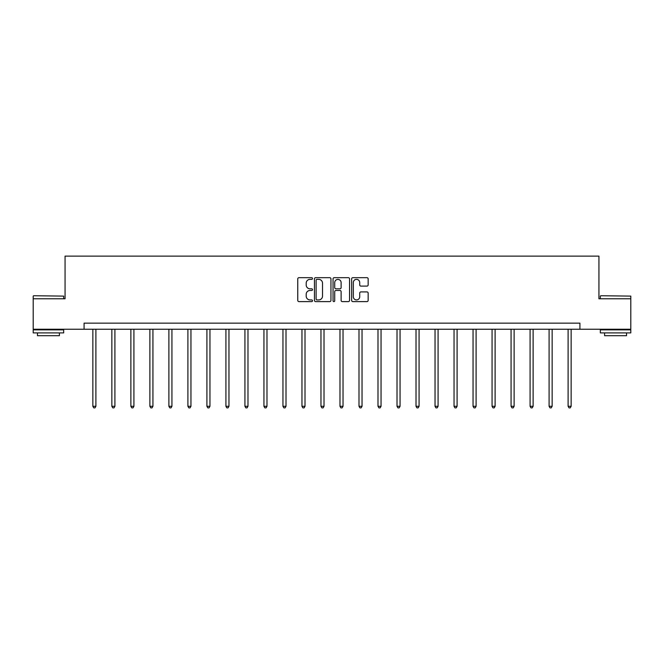 <?xml version="1.0" encoding="UTF-8"?>
<svg xmlns="http://www.w3.org/2000/svg" width="664" height="664" viewBox="0 0 664 664"><rect width="100%" height="100%" fill="white"/><g stroke="black" fill="none" stroke-linecap="round" stroke-linejoin="round"><path stroke-width="1" d="M312.503 278.515A0.838 0.838 0 0 0 311.665 277.676L298.958 277.676A1.195 1.195 0 0 0 297.762 278.88L297.762 300.41A1.195 1.195 0 0 0 298.958 301.605L311.665 301.605A0.838 0.838 0 0 0 312.503 300.767A0.838 0.838 0 0 0 311.665 299.929L310.022 299.929A3.826 3.826 0 0 1 306.195 296.102L306.195 294.31A3.826 3.826 0 0 1 310.022 290.475L311.665 290.475A0.838 0.838 0 0 0 312.503 289.645A0.838 0.838 0 0 0 311.665 288.807L310.022 288.807A3.826 3.826 0 0 1 306.195 284.981L306.195 283.179A3.826 3.826 0 0 1 310.022 279.353L311.665 279.353A0.838 0.838 0 0 0 312.503 278.515M366.96 286.109A1.195 1.195 0 0 0 368.155 284.914L368.155 278.88A1.195 1.195 0 0 0 366.96 277.676L352.841 277.676A1.195 1.195 0 0 0 351.646 278.88L351.646 300.41A1.195 1.195 0 0 0 352.841 301.605L366.96 301.605A1.195 1.195 0 0 0 368.155 300.41L368.155 293.114A1.195 1.195 0 0 0 366.96 291.911L360.917 291.911A1.195 1.195 0 0 0 359.722 293.114L359.722 296.725A3.204 3.204 0 0 1 356.518 299.929A3.204 3.204 0 0 1 353.323 296.725L353.323 282.557A3.204 3.204 0 0 1 356.518 279.353A3.204 3.204 0 0 1 359.722 282.557L359.722 284.914A1.195 1.195 0 0 0 360.917 286.109L366.96 286.109M84.079 329.244L33.2 329.244L33.2 298.783L65.064 298.783L65.064 256.13L598.936 256.13L598.936 298.783L630.8 298.783L630.8 329.244L579.921 329.244L579.921 323.152L84.079 323.152L84.079 329.244L579.921 329.244M330.954 278.88A1.195 1.195 0 0 0 329.759 277.676L315.641 277.676A1.195 1.195 0 0 0 314.445 278.88L314.445 300.41A1.195 1.195 0 0 0 315.641 301.605L329.759 301.605A1.195 1.195 0 0 0 330.954 300.41L330.954 278.88M334.241 277.676L348.359 277.676A1.195 1.195 0 0 1 349.554 278.88L349.554 300.41A1.195 1.195 0 0 1 348.359 301.605L342.317 301.605A1.195 1.195 0 0 1 341.122 300.41L341.122 291.679A1.195 1.195 0 0 0 339.926 290.475L335.918 290.475A1.195 1.195 0 0 0 334.722 291.679L334.722 300.767A0.838 0.838 0 0 1 333.884 301.605A0.838 0.838 0 0 1 333.046 300.767L333.046 278.88A1.195 1.195 0 0 1 334.241 277.676M316.96 279.353A0.838 0.838 0 0 0 316.122 280.191L316.122 299.091A0.838 0.838 0 0 0 316.96 299.929L318.695 299.929A3.826 3.826 0 0 0 322.521 296.102L322.521 283.179A3.826 3.826 0 0 0 318.695 279.353L316.96 279.353M341.122 282.615A3.204 3.204 0 0 0 337.918 279.411A3.204 3.204 0 0 0 334.722 282.615L334.722 287.612A1.195 1.195 0 0 0 335.918 288.807L339.926 288.807A1.195 1.195 0 0 0 341.122 287.612L341.122 282.615M92.852 329.244L92.852 406.285L95.898 406.285L95.898 329.244M95.898 406.285L94.985 407.87L93.765 407.87L92.852 406.285M33.565 295.737L63.661 296.102L33.565 295.737M48.431 332.905L33.2 332.905L33.2 329.859L63.661 329.859L63.661 332.905L48.431 332.905M59.403 332.905L59.403 335.702L37.466 335.702L37.466 332.905M600.704 295.737L630.8 296.102L600.704 295.737M615.569 332.905L600.339 332.905L600.339 329.859L630.8 329.859L630.8 332.905L615.569 332.905M626.534 332.905L626.534 335.702L604.597 335.702L604.597 332.905M111.859 329.244L111.859 406.285L114.905 406.285L114.905 329.244M114.905 406.285L113.992 407.87L112.772 407.87L111.859 406.285M130.874 329.244L130.874 406.285L133.92 406.285L133.92 329.244M133.92 406.285L132.999 407.87L131.787 407.87L130.874 406.285M149.881 329.244L149.881 406.285L152.927 406.285L152.927 329.244M152.927 406.285L152.014 407.87L150.794 407.87L149.881 406.285M168.888 329.244L168.888 406.285L171.934 406.285L171.934 329.244M171.934 406.285L171.022 407.87L169.801 407.87L168.888 406.285M187.904 329.244L187.904 406.285L190.95 406.285L190.95 329.244M190.95 406.285L190.037 407.87L188.817 407.87L187.904 406.285M206.911 329.244L206.911 406.285L209.957 406.285L209.957 329.244M209.957 406.285L209.044 407.87L207.824 407.87L206.911 406.285M225.918 329.244L225.918 406.285L228.964 406.285L228.964 329.244M228.964 406.285L228.051 407.87L226.839 407.87L225.918 406.285M244.933 329.244L244.933 406.285L247.979 406.285L247.979 329.244M247.979 406.285L247.066 407.87L245.846 407.87L244.933 406.285M263.94 329.244L263.94 406.285L266.986 406.285L266.986 329.244M266.986 406.285L266.073 407.87L264.853 407.87L263.94 406.285M282.955 329.244L282.955 406.285L286.001 406.285L286.001 329.244M286.001 406.285L285.08 407.87L283.868 407.87L282.955 406.285M301.962 329.244L301.962 406.285L305.008 406.285L305.008 329.244M305.008 406.285L304.095 407.87L302.875 407.87L301.962 406.285M320.969 329.244L320.969 406.285L324.015 406.285L324.015 329.244M324.015 406.285L323.102 407.87L321.882 407.87L320.969 406.285M339.985 329.244L339.985 406.285L343.031 406.285L343.031 329.244M343.031 406.285L342.118 407.87L340.898 407.87L339.985 406.285M358.992 329.244L358.992 406.285L362.038 406.285L362.038 329.244M362.038 406.285L361.125 407.87L359.905 407.87L358.992 406.285M377.999 329.244L377.999 406.285L381.045 406.285L381.045 329.244M381.045 406.285L380.132 407.87L378.92 407.87L377.999 406.285M397.014 329.244L397.014 406.285L400.06 406.285L400.06 329.244M400.06 406.285L399.147 407.87L397.927 407.87L397.014 406.285M416.021 329.244L416.021 406.285L419.067 406.285L419.067 329.244M419.067 406.285L418.154 407.87L416.934 407.87L416.021 406.285M435.036 329.244L435.036 406.285L438.082 406.285L438.082 329.244M438.082 406.285L437.161 407.87L435.949 407.87L435.036 406.285M454.043 329.244L454.043 406.285L457.089 406.285L457.089 329.244M457.089 406.285L456.176 407.87L454.956 407.87L454.043 406.285M473.05 329.244L473.05 406.285L476.096 406.285L476.096 329.244M476.096 406.285L475.183 407.87L473.963 407.87L473.05 406.285M492.065 329.244L492.065 406.285L495.112 406.285L495.112 329.244M495.112 406.285L494.199 407.87L492.978 407.87L492.065 406.285M511.072 329.244L511.072 406.285L514.119 406.285L514.119 329.244M514.119 406.285L513.206 407.87L511.986 407.87L511.072 406.285M530.079 329.244L530.079 406.285L533.126 406.285L533.126 329.244M533.126 406.285L532.213 407.87L531.001 407.87L530.079 406.285M549.095 329.244L549.095 406.285L552.141 406.285L552.141 329.244M552.141 406.285L551.228 407.87L550.008 407.87L549.095 406.285M568.102 329.244L568.102 406.285L571.148 406.285L571.148 329.244M571.148 406.285L570.235 407.87L569.015 407.87L568.102 406.285M33.2 298.783L33.2 296.102M40.147 329.859L40.147 329.244M56.722 329.859L56.722 329.244M63.661 298.783L63.661 296.102M600.339 298.783L600.339 296.102M607.278 329.859L607.278 329.244M623.853 329.859L623.853 329.244M630.8 298.783L630.8 296.102"/></g></svg>
